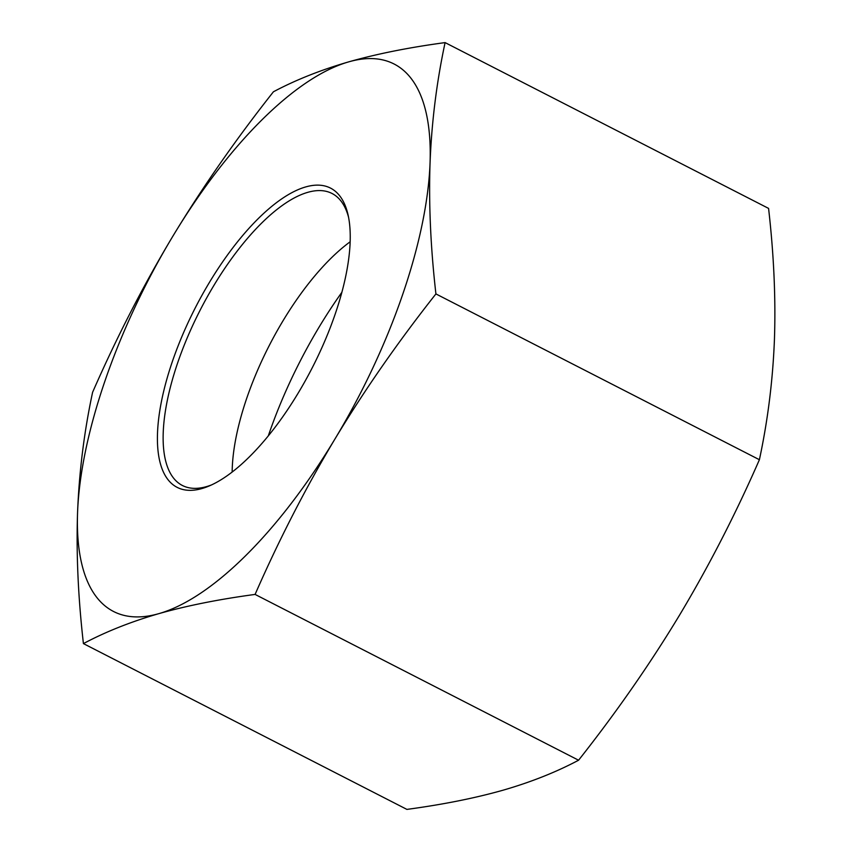 <?xml version="1.0" encoding="UTF-8"?>
<svg xmlns="http://www.w3.org/2000/svg" width="852" height="852" viewBox="0 0 852 852"><rect width="100%" height="100%" fill="white"/><g stroke="black" fill="none" stroke-linecap="round" stroke-linejoin="round"><path stroke-width="1.28" d="M211.434 484.958A164.053 64.102 117.1 0 1 182.339 485.459A164.053 64.102 117.1 0 1 187.941 336.157A164.053 64.102 117.1 0 1 307.838 192.318A164.053 64.102 117.1 0 1 332.003 193.468A164.053 64.102 117.1 0 1 348.585 217.388M305.751 186.918A168.153 65.7 -62.9 0 0 170.347 367.606A168.153 65.7 -62.9 0 0 209.187 485.959A168.153 65.7 -62.9 0 0 312.279 367.713A168.153 65.7 -62.9 0 0 348.085 214.97A168.153 65.7 -62.9 0 0 305.751 186.918M232.159 472.019A164.053 64.102 117.1 0 1 350.172 241.766M335.06 438.812A307.604 120.185 -62.9 0 0 430.058 162.902A307.604 120.185 -62.9 0 0 348.819 61.834A307.604 120.185 -62.9 0 0 172.573 236.675A307.604 120.185 -62.9 0 0 77.564 512.584A307.604 120.185 -62.9 0 0 158.813 613.653A307.604 120.185 -62.9 0 0 335.06 438.812C305.687 487.845 279.03 539.71 255.089 594.419C218.985 599.286 186.897 605.697 158.813 613.653C130.942 621.726 105.808 631.705 83.421 643.601C78.128 597.273 76.179 553.598 77.564 512.584C79.161 471.678 84.178 431.581 92.602 392.282C116.543 337.573 143.2 285.708 172.573 236.675C202.148 187.749 235.77 139.451 273.428 91.782C295.814 79.886 320.948 69.907 348.819 61.834C376.903 53.878 408.992 47.467 445.095 42.6C436.671 81.898 431.666 121.996 430.058 162.902C428.673 203.916 430.622 247.591 435.915 293.919C398.257 341.599 364.635 389.897 335.06 438.812M268.327 435.819A229.433 89.652 117.1 0 1 341.908 292.257M83.421 643.601L406.905 809.4C443.008 804.533 475.096 798.122 503.181 790.166C531.052 782.093 556.186 772.114 578.572 760.218C616.23 712.549 649.852 664.251 679.427 615.325C708.8 566.292 735.457 514.427 759.398 459.718C767.822 420.419 772.839 380.322 774.436 339.415C775.821 298.402 773.872 254.727 768.579 208.399L445.095 42.6M759.398 459.718L435.915 293.919M578.572 760.218L255.089 594.419"/></g></svg>
